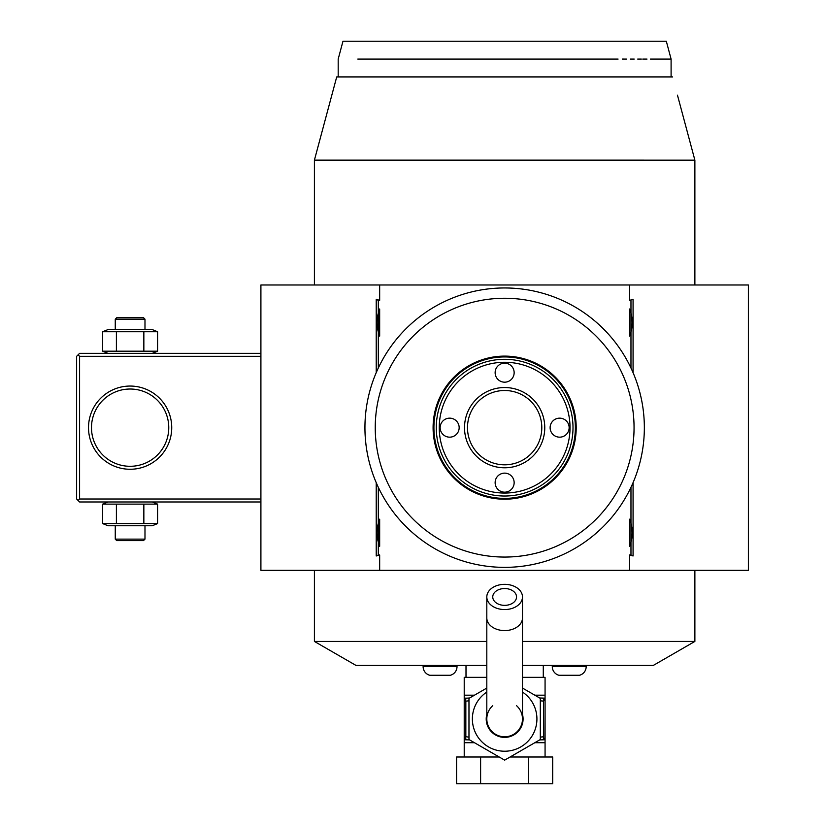 <?xml version="1.0" encoding="UTF-8"?>
<svg xmlns="http://www.w3.org/2000/svg" width="825" height="825" viewBox="0 0 825 825"><rect width="100%" height="100%" fill="white"/><g stroke="black" fill="none" stroke-linecap="round" stroke-linejoin="round"><path stroke-width="1.24" d="M108.013 353.347L102.671 351.192L116.397 351.192L116.397 331.733L157.585 331.733L154.791 330.794M102.671 351.192L102.671 331.733L116.397 331.733M116.397 351.192L157.585 351.192L154.791 352.12M152.233 353.347L157.585 351.192L157.585 331.733L152.233 329.567L108.013 329.567L102.671 331.733M260.906 499.001L79.592 499.001L78.107 500.486L76.622 499.001L76.622 356.317L79.592 353.347L260.906 353.347M78.107 354.832L79.592 356.317L260.906 356.317M314.407 284.986L314.407 160.143L314.407 284.986M314.407 620.957L314.407 570.333L314.407 641.427L486.812 641.427M694.877 570.333L694.877 641.427L694.877 570.333L748.378 570.333L260.906 570.333L260.906 284.986L379.665 284.986L379.665 300.331L376.221 299.351L376.221 372.673M522.483 641.427L694.877 641.427L653.266 665.445L692.299 642.912M677.469 95.174L694.877 160.143L694.877 284.986L748.378 284.986L379.665 284.986M356.029 665.445L314.407 641.427L356.029 665.445L486.812 665.445M653.266 665.445L522.483 665.445M317.182 149.789L320.286 138.239M323.73 125.359L331.897 94.865M672.571 76.921L336.713 76.921L314.407 160.143L694.877 160.153L687.266 131.742M685.658 125.751L681.811 111.375M376.221 482.646L376.221 555.967L379.665 554.988L379.665 570.333M633.074 482.646L633.074 555.967L629.619 554.988L629.619 570.333M633.074 299.351L629.619 300.331L633.074 299.351L633.074 372.673M629.619 284.986L629.619 300.331M630.97 487.307L630.97 554.988L629.619 554.988M379.665 554.988L378.314 554.988L378.314 521.41A24.08 24.08 0 0 1 379.665 519.173L379.665 546.315A24.08 24.08 0 0 1 378.314 544.087M378.314 521.41L378.314 487.307M378.314 368.012L378.314 311.231A24.08 24.08 0 0 1 379.665 308.993L379.665 336.136A24.08 24.08 0 0 1 378.314 333.908M378.314 311.231L378.314 300.331L379.665 300.331M630.97 300.331L630.97 333.908A24.08 24.08 0 0 1 629.619 336.146C633.115 327.092 633.115 318.048 629.619 308.993A24.08 24.08 0 0 1 630.97 311.231M629.619 308.993L629.619 336.146M630.97 333.908L630.97 368.012M629.619 519.173L629.619 546.315C633.115 537.271 633.115 528.227 629.619 519.173A24.08 24.08 0 0 1 630.97 521.41M630.97 544.087A24.08 24.08 0 0 1 629.619 546.315M630.97 554.988L633.074 555.967M378.314 554.988L376.221 555.967M378.314 300.331L376.221 299.351M379.665 308.993C376.169 318.048 376.169 327.092 379.665 336.136M379.665 519.173C376.169 528.227 376.169 537.271 379.665 546.315M512.583 288.183L511.655 288.131M508.695 288.018L507.684 287.987M506.663 287.977L505.642 287.956M504.642 287.956L504.642 287.956A139.703 139.703 0 0 0 364.939 427.659A139.703 139.703 0 0 0 504.642 567.363L504.642 567.363A139.703 139.703 0 0 0 644.346 427.659A139.703 139.703 0 0 0 504.642 287.956M511.655 567.188L512.583 567.136M515.151 566.961L515.914 566.909L515.151 566.961M644.335 429.155L644.335 429.701M644.294 431.496L644.315 430.712M644.129 435.353L644.17 434.734M643.913 438.704L643.954 438.168M644.335 429.691L644.346 428.67M644.346 426.638L644.335 425.618M644.315 424.597L644.284 423.576M644.16 420.43L644.119 419.698M643.83 415.656L643.407 411.469M497.63 288.131L496.702 288.183M503.642 567.352L502.621 567.342L503.642 567.352M496.702 567.136L497.568 567.177M364.949 426.164L364.959 425.618M364.99 423.823L364.98 424.607M365.155 419.966L365.124 420.585M365.392 416.388L365.341 417.151M364.959 425.628L364.949 426.649M364.949 428.68L364.959 429.701M364.98 430.722L365.001 431.743M365.124 434.888L365.166 435.61M365.454 439.663L365.887 443.85M504.642 298.258A129.401 129.401 0 0 0 375.241 427.659A129.401 129.401 0 0 0 504.642 557.061A129.401 129.401 0 0 0 634.054 427.659A129.401 129.401 0 0 0 504.642 298.258M504.642 499.207A71.548 71.548 0 0 1 433.094 427.659A71.548 71.548 0 0 1 504.642 356.111A71.548 71.548 0 0 1 576.201 427.659A71.548 71.548 0 0 1 504.642 499.207M504.642 498.382A70.723 70.723 0 0 0 575.365 427.659A70.723 70.723 0 0 0 504.642 356.936A70.723 70.723 0 0 0 433.919 427.659A70.723 70.723 0 0 0 504.642 498.382M436.281 427.659A68.362 68.362 0 0 1 504.642 359.298A68.362 68.362 0 0 1 573.004 427.659A68.362 68.362 0 0 0 504.642 359.298A68.362 68.362 0 0 0 436.281 427.659A68.362 68.362 0 0 0 504.642 496.021A68.362 68.362 0 0 0 573.004 427.659A68.362 68.362 0 0 1 504.642 496.021A68.362 68.362 0 0 1 436.281 427.659M439.251 427.659A65.392 65.392 0 0 0 504.642 493.051A65.392 65.392 0 0 0 570.034 427.659A65.392 65.392 0 0 0 504.642 362.268A65.392 65.392 0 0 0 439.251 427.659M464.516 427.659A40.126 40.126 0 0 1 504.642 387.533A40.126 40.126 0 0 1 544.768 427.659A40.126 40.126 0 0 1 504.642 467.785A40.126 40.126 0 0 1 464.516 427.659M459.164 427.659A9.508 9.508 0 0 1 449.656 437.168A9.508 9.508 0 0 1 440.148 427.659A9.508 9.508 0 0 1 449.656 418.151A9.508 9.508 0 0 1 459.164 427.659M514.15 482.646A9.508 9.508 0 0 1 504.642 492.164A9.508 9.508 0 0 1 495.134 482.646A9.508 9.508 0 0 1 504.642 473.137A9.508 9.508 0 0 1 514.15 482.646M569.147 427.659A9.508 9.508 0 0 1 559.628 437.168A9.508 9.508 0 0 1 550.12 427.659A9.508 9.508 0 0 1 559.628 418.151A9.508 9.508 0 0 1 569.147 427.659M514.15 372.673A9.508 9.508 0 0 1 504.642 382.181A9.508 9.508 0 0 1 495.134 372.673A9.508 9.508 0 0 1 504.642 363.155A9.508 9.508 0 0 1 514.15 372.673M467.486 427.659A37.156 37.156 0 0 1 504.642 390.503A37.156 37.156 0 0 1 541.798 427.659A37.156 37.156 0 0 1 504.642 464.815A37.156 37.156 0 0 1 467.486 427.659A37.156 37.156 0 0 1 504.642 390.503A37.156 37.156 0 0 1 541.798 427.659A37.156 37.156 0 0 1 504.642 464.815A37.156 37.156 0 0 1 467.486 427.659M357.802 59.091L618.08 59.091M613.666 59.091L609.108 59.091M604.075 59.091L598.568 59.091M594.01 59.091L552.76 59.091M462.577 59.091L422.379 59.091M622.349 59.08L626.443 59.091M671.096 76.921L671.096 59.091L650.451 59.091M646.996 59.091L642.757 59.091M641.334 59.091L637.715 59.091M634.208 59.091L630.403 59.091M338.188 76.921L338.188 59.091L342.973 41.25L666.322 41.25L671.096 59.091M543.283 677.335L543.283 665.445M466.001 677.335L466.001 665.445M539.684 697.991L545.067 698.146L545.067 677.335L522.483 677.335M486.812 677.335L464.217 677.335L464.217 698.146L466.929 698.146L464.217 698.146L464.217 739.427L465.836 736.787L468.971 737.107M492.783 753.297L504.642 760.134L540.313 739.54L504.642 760.134L468.971 739.54L491.019 752.266M540.313 698.363L522.483 688.06L540.313 698.363L540.313 739.54M486.812 688.06L468.971 698.363L486.812 688.06M468.971 739.54L468.971 698.363M522.483 714.306A18.428 18.428 0 0 1 504.642 737.385A18.428 18.428 0 0 1 486.812 714.306M492.752 705.664A17.83 17.83 0 0 0 504.642 736.787A17.83 17.83 0 0 0 516.533 705.664M522.483 617.966A17.83 12.612 0 0 1 504.642 630.578A17.83 12.612 0 0 1 486.812 617.966L486.812 718.957A17.83 17.83 0 0 0 504.642 736.787A17.83 17.83 0 0 0 522.483 718.957L522.483 596.949A17.83 12.612 0 0 0 504.642 584.337A17.83 12.612 0 0 0 486.812 596.949A17.83 12.612 0 0 0 504.642 609.562A17.83 12.612 0 0 0 522.483 596.949M504.642 588.534A11.89 8.405 180 0 1 516.533 596.949A11.89 8.405 180 0 1 504.642 605.354A11.89 8.405 180 0 1 492.752 596.949A11.89 8.405 180 0 1 504.642 588.534M464.217 756.999L464.217 739.427M545.067 756.999L545.067 739.757L539.684 739.912M528.67 756.999L552.698 756.999L552.698 783.75L528.67 783.75L528.67 756.999L510.087 756.999M480.614 756.999L480.614 783.75L456.596 783.75L456.596 756.999L499.207 756.999M480.614 783.75L528.67 783.75M545.067 739.427L542.355 739.757A2.97 1.485 90 0 0 543.716 737.962L545.067 739.427L545.067 698.476L543.458 701.116L543.716 737.962M543.716 699.94A2.97 1.485 90 0 0 542.355 698.146L545.067 698.476M543.458 736.787L540.313 737.107M540.313 700.807L543.458 701.116M469.6 739.912L464.392 739.757M464.341 739.757L466.95 739.757A2.97 1.485 -90 0 1 465.568 737.962M468.971 700.807L465.836 701.116L465.836 736.787M465.836 701.116L464.217 698.476M465.568 699.94A2.97 1.485 -90 0 1 466.929 698.146L469.6 697.991M552.286 665.445L552.286 666.641A8.92 8.92 0 0 0 558.917 675.262L579.532 675.262A8.92 8.92 0 0 0 586.173 666.641L586.173 665.445M423.122 665.445L423.122 666.641A8.92 8.92 0 0 0 429.753 675.262L450.368 675.262A8.92 8.92 0 0 0 457.009 666.641L457.009 665.445M78.107 500.486L79.592 501.971L260.906 501.971M79.592 499.001L79.592 356.317M88.512 427.659A41.611 41.611 0 0 1 130.123 386.048A41.611 41.611 0 0 1 171.734 427.659A41.611 41.611 0 0 1 130.123 469.27A41.611 41.611 0 0 1 88.512 427.659M168.743 426.267L168.764 427.659A38.641 38.641 0 0 1 130.123 466.3A38.641 38.641 0 0 1 91.482 427.659A38.641 38.641 0 0 1 130.123 389.018A38.641 38.641 0 0 1 168.764 427.659L168.743 429.052M91.513 429.052L91.513 426.267M91.554 425.246L91.657 424.05M91.781 422.843L91.957 421.637M92.163 420.43L92.41 419.234M92.699 418.038L93.029 416.842M94.731 412.139L95.257 411.005M95.813 409.891L96.999 407.756M97.628 406.746L98.258 405.807M98.299 405.745L98.897 404.9M99.516 404.075L100.578 402.755M95.04 411.479L94.762 412.098M93.802 414.47L93.338 415.821M168.692 425.246L168.599 424.05L168.692 425.246M168.465 422.843L168.29 421.637L168.465 422.843M168.083 420.43L167.836 419.234L168.083 420.43M167.547 418.038L167.217 416.842L167.547 418.038M163.536 408.241L164.196 409.427M159.576 402.641L160.731 404.075M161.989 405.797L162.618 406.746M164.99 411.005L166 413.304M120.77 390.173L121.296 390.039L120.77 390.173M125.122 389.338L125.751 389.266L125.122 389.338M126.462 389.194L128.648 389.049L126.462 389.194M131.598 389.049L132.33 389.08L131.598 389.049M132.34 389.08L133.784 389.194L132.34 389.08M134.496 389.266L135.125 389.338L134.496 389.266M138.951 390.039L139.477 390.173L138.951 390.039M141.879 390.854L142.612 391.091M118.367 390.854L117.645 391.091M168.692 430.073L168.599 431.269M168.465 432.475L168.29 433.682M168.083 434.888L167.836 436.085M167.547 437.281L167.217 438.477M165.619 442.932L164.99 444.314M164.433 445.428L163.267 447.521M162.618 448.563L162.236 449.151M161.958 449.573L161.349 450.419L161.947 449.573M160.731 451.244L159.576 452.677L160.731 451.244M162.267 449.109L162.608 448.594M164 446.243L164.361 445.572M91.554 430.073L91.657 431.269L91.554 430.073M100.681 452.677L99.516 451.244M98.897 450.419L98.299 449.563M98.268 449.522L97.628 448.563M96.999 447.562L95.813 445.428M95.257 444.314L94.246 442.014M93.029 438.477L92.699 437.281M92.41 436.085L92.163 434.888M91.957 433.682L91.781 432.475M139.477 465.145L138.951 465.279L139.477 465.145M135.125 465.97L134.496 466.053L135.125 465.97M133.784 466.125L131.598 466.269L133.784 466.125M130.866 466.29L129.381 466.29L130.866 466.29M128.648 466.269L126.462 466.125L128.648 466.269M125.751 466.053L125.122 465.97L125.751 466.053M121.296 465.279L120.77 465.145L121.296 465.279M118.367 464.465L117.645 464.228M141.879 464.465L142.612 464.228M152.233 501.971L157.585 504.127L102.671 504.127L105.456 503.198M108.013 501.971L102.671 504.127L102.671 523.586L105.456 524.525M116.397 523.586L102.671 523.586L108.013 525.752L152.233 525.752L157.585 523.586L116.397 523.586L116.397 504.127M143.849 504.127L143.849 523.586M157.585 504.127L157.585 523.586M144.983 525.752L115.263 525.752L115.263 539.127L144.983 539.127L144.983 525.752M115.263 539.127L116.748 540.612L143.498 540.612L144.983 539.127M143.849 351.192L143.849 331.733M115.263 319.172L144.983 319.172L143.498 317.677L116.748 317.677L115.263 319.172L115.263 329.567M144.983 319.172L144.983 329.567M474.488 695.176L464.217 695.176M545.067 695.176L534.796 695.176M486.812 692.062A32.268 32.268 0 0 0 504.642 751.224A32.268 32.268 0 0 0 522.483 692.062M474.488 742.727L464.217 742.727M545.067 742.727L534.796 742.727M552.286 666.641L586.173 666.641M423.122 666.641L457.009 666.641M694.877 160.153L694.877 284.986M748.378 570.333L748.378 284.986M486.812 617.966L486.812 596.949"/></g></svg>
